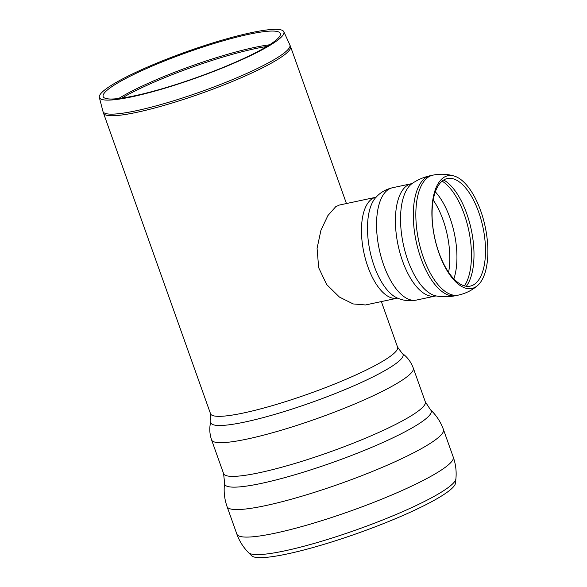 <?xml version="1.0" encoding="UTF-8"?>
<svg xmlns="http://www.w3.org/2000/svg" width="587" height="587" viewBox="0 0 587 587"><rect width="100%" height="100%" fill="white"/><g stroke="black" fill="none" stroke-linecap="round" stroke-linejoin="round"><path stroke-width="0.88" d="M453.245 457.068A114.847 16.377 -19.6 0 1 443.559 468.543A114.847 16.377 -19.6 0 1 324.677 519.737A114.847 16.377 -19.6 0 1 236.862 534.119C239.415 541.192 243.319 547.378 248.58 552.675L251.632 555.742A108.434 15.467 -19.6 0 0 337.349 540.179A108.434 15.467 -19.6 0 0 446.208 492.933A108.434 15.467 -19.6 0 0 455.468 483.152L455.901 478.853C456.627 471.42 455.739 464.156 453.245 457.068L443.449 429.545A114.847 16.377 -19.6 0 1 433.756 441.028A114.847 16.377 -19.6 0 1 314.881 492.214A114.847 16.377 -19.6 0 1 227.066 506.596C224.381 498.935 223.559 491.121 224.608 483.138A109.586 15.629 -19.6 0 0 333.189 462.277A109.586 15.629 -19.6 0 0 430.52 409.814C436.383 415.339 440.69 421.914 443.449 429.545M272.412 42.895A94.045 13.413 160.4 0 1 174.508 84.99A94.045 13.413 160.4 0 1 103.099 96.429A94.045 13.413 160.4 0 1 187.246 52.404A94.045 13.413 160.4 0 1 280.278 33.342A94.045 13.413 160.4 0 1 272.412 42.895M275.626 41.67A97.926 13.963 160.4 0 1 173.686 85.497A97.926 13.963 160.4 0 1 99.328 97.405A97.926 13.963 160.4 0 1 186.945 51.568A97.926 13.963 160.4 0 1 283.815 31.713A97.926 13.963 160.4 0 1 275.626 41.67M375.761 197.291L339.337 205.054L335.676 206.763L327.884 215.598L320.92 230.309L317.075 248.352L318.668 267.687L326.651 284.512L339.433 297.073L353.176 303.941L365.503 304.961L397.282 298.181A51.583 23.157 -102 0 1 364.982 257.26A51.583 23.157 -102 0 1 371.732 199.066A51.583 23.157 -102 0 1 375.761 197.291L376.208 197.129M443.361 177.722A57.629 25.872 -102 0 1 454.265 176.071A57.629 25.872 -102 0 1 482.507 216.295A57.629 25.872 -102 0 1 477.605 285.524A57.629 25.872 -102 0 1 437.719 249.35A57.629 25.872 -102 0 1 443.361 177.722M443.024 180.436A54.995 24.691 -102 0 1 453.428 178.874A54.995 24.691 -102 0 1 480.379 217.249A54.995 24.691 -102 0 1 475.697 283.316A54.995 24.691 -102 0 1 437.638 248.8A54.995 24.691 -102 0 1 443.024 180.436M210.887 421.349L210.542 413.769A99.269 14.161 -19.6 0 0 286.449 401.339A99.269 14.161 -19.6 0 0 389.21 357.087A99.269 14.161 -19.6 0 0 397.582 347.166L402.102 353.257C407.246 356.94 410.981 361.885 413.292 368.078A107.061 15.269 -19.6 0 1 404.26 378.776A107.061 15.269 -19.6 0 1 293.441 426.5A107.061 15.269 -19.6 0 1 211.584 439.905C209.464 433.639 209.229 427.453 210.887 421.349A101.984 14.543 -19.6 0 0 311.851 402.352A101.984 14.543 -19.6 0 0 402.102 353.257M211.584 439.905L223.588 473.614A107.061 15.269 -19.6 0 0 305.445 460.208A107.061 15.269 -19.6 0 0 416.264 412.492A107.061 15.269 -19.6 0 0 425.296 401.787L413.292 368.078M248.58 552.675A110.283 15.732 -19.6 0 0 335.757 536.848A110.283 15.732 -19.6 0 0 446.472 488.795A110.283 15.732 -19.6 0 0 455.901 478.853M118.662 98.535A95.321 13.596 160.4 0 1 269.543 44.803M121.839 98.124A95.38 13.604 160.4 0 1 266.821 46.498M283.815 31.713L289.846 44.861A99.196 14.147 160.4 0 1 281.547 54.936A99.196 14.147 160.4 0 1 157.521 105.491A99.196 14.147 160.4 0 1 102.96 111.405L99.328 97.405M346.44 203.542L290.55 46.578A99.269 14.161 160.4 0 1 282.171 56.506A99.269 14.161 160.4 0 1 158.057 107.091A99.269 14.161 160.4 0 1 103.51 113.181L102.96 111.405M477.613 285.524C472.036 290.323 465.638 293.507 458.418 295.1A61.312 27.53 -102 0 1 420.021 246.459A61.312 27.53 -102 0 1 428.048 177.281A61.312 27.53 -102 0 1 432.839 175.168C440.081 173.664 447.221 173.972 454.265 176.071M458.418 295.1L455.872 295.643A61.312 27.53 -102 0 1 455.857 295.643A61.312 27.53 -102 0 1 417.467 246.98A61.312 27.53 -102 0 1 425.502 177.824A61.312 27.53 -102 0 1 430.271 175.711A61.312 27.53 -102 0 1 430.293 175.704L432.839 175.168M455.85 295.643C449.4 296.993 442.921 297.11 436.434 295.995A58.531 26.276 -102 0 1 403.284 244.163A58.531 26.276 -102 0 1 412.404 183.313C417.871 179.644 423.829 177.113 430.271 175.711M436.434 295.995L435.29 296.046A57.423 25.777 -102 0 1 399.329 250.495A57.423 25.777 -102 0 1 406.85 185.712A57.423 25.777 -102 0 1 411.333 183.731L412.404 183.32M435.29 296.046L416.425 300.074A57.423 25.777 -102 0 1 380.464 254.516A57.423 25.777 -102 0 1 387.985 189.74A57.423 25.777 -102 0 1 392.468 187.752L411.333 183.731M416.425 300.074C409.631 301.402 403.159 300.669 397.01 297.888A53.916 24.206 -102 0 1 370.015 251.258A53.916 24.206 -102 0 1 375.636 197.672C380.112 192.617 385.725 189.315 392.468 187.752M433.199 200.006A54.503 24.471 -102 0 1 444.704 224.953A54.503 24.471 -102 0 1 448.615 272.273M435.319 191.832A55.78 25.043 -102 0 1 451.726 223.214A55.78 25.043 -102 0 1 453.883 278.869M442.136 181.119A58.392 26.217 -102 0 1 466.005 219.67A58.392 26.217 -102 0 1 464.478 285.869M443.699 179.996A58.392 26.217 -102 0 1 468.551 219.127A58.392 26.217 -102 0 1 466.364 286.251M223.588 473.614L224.608 483.138M425.296 401.787L430.52 409.814M236.862 534.119L227.066 506.596M290.55 46.578L289.846 44.861M397.582 347.166L381.352 301.586M210.542 413.769L103.51 113.181M397.282 298.181L397.751 298.145"/></g></svg>
